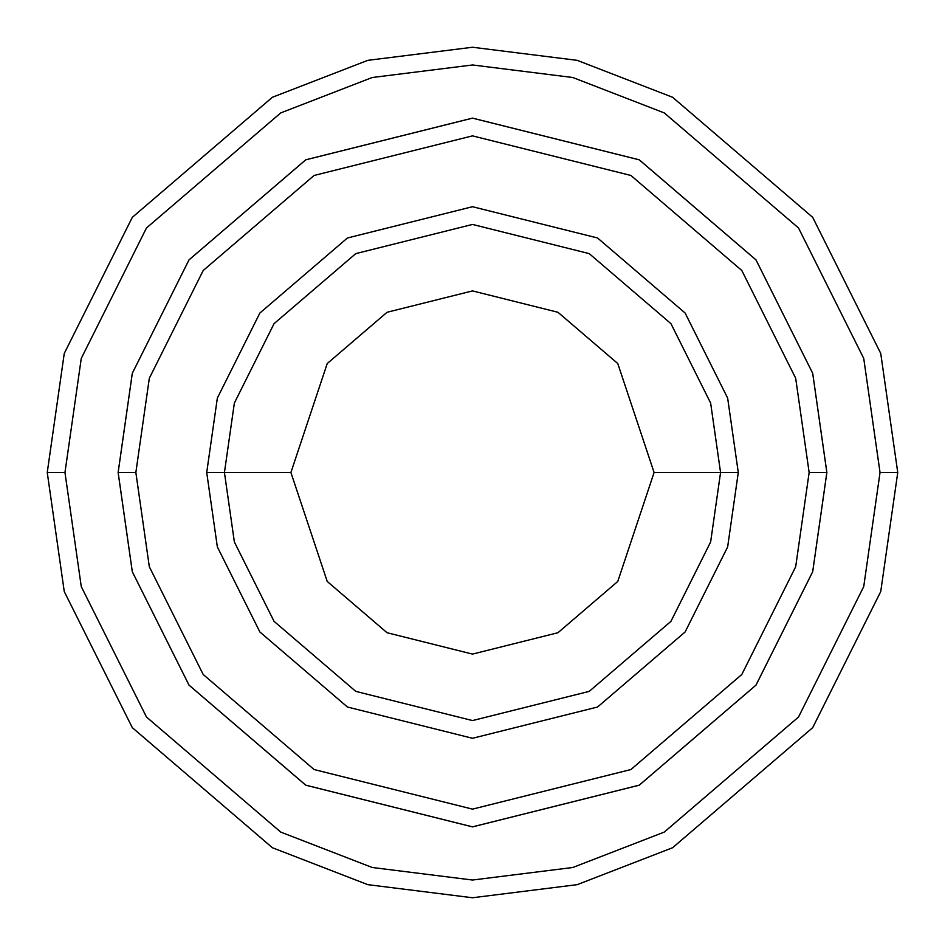 <?xml version="1.0" encoding="UTF-8"?>
<svg xmlns="http://www.w3.org/2000/svg" width="945" height="945" viewBox="0 0 945 945"><rect width="100%" height="100%" fill="white"/><g stroke="black" fill="none" stroke-linecap="round" stroke-linejoin="round"><path stroke-width="1.42" d="M720.562 472.5L738.281 472.5L727.65 398.081L685.125 313.031L597.571 237.986L472.5 206.719L347.429 237.986L259.875 313.031L217.35 398.081L206.719 472.5L224.437 472.5L234.36 541.957L274.05 621.337L355.769 691.374L472.5 720.562L589.231 691.374L670.95 621.337L710.64 541.957L720.562 472.5L710.64 541.957L670.95 621.337L589.231 691.374L472.5 720.562L355.769 691.374L274.05 621.337L234.36 541.957L224.437 472.5L290.906 472.5L224.437 472.5L234.36 403.042L274.05 323.662L355.769 253.626L472.5 224.437L589.231 253.626L670.95 323.662L710.64 403.042L720.562 472.5L654.094 472.5L617.77 581.458L557.952 632.725L472.5 654.094L387.048 632.725L327.23 581.458L290.906 472.5L327.23 581.458L387.048 632.725L472.5 654.094L557.952 632.725L617.77 581.458L654.094 472.5L617.77 363.541L557.952 312.275L472.5 290.906L387.048 312.275L327.23 363.541L290.906 472.5L327.23 363.541L387.048 312.275L472.5 290.906L557.952 312.275L617.77 363.541L654.094 472.5L720.562 472.5L710.64 403.042L670.95 323.662L589.231 253.626L472.5 224.437L355.769 253.626L274.05 323.662L234.36 403.042L224.437 472.5L206.719 472.5L217.35 398.081L259.875 313.031L347.429 237.986L472.5 206.719L597.571 237.986L685.125 313.031L727.65 398.081L738.281 472.5L727.65 546.919L685.125 631.969L597.571 707.014L472.5 738.281L347.429 707.014L259.875 631.969L217.35 546.919L206.719 472.5L217.35 546.919L259.875 631.969L347.429 707.014L472.5 738.281L597.571 707.014L685.125 631.969L727.65 546.919L738.281 472.5L720.562 472.5M880.031 472.5L863.73 586.609L798.525 717.019L664.276 832.084L572.812 867.486L472.5 880.031L372.188 867.486L280.724 832.084L146.475 717.019L81.27 586.609L64.969 472.5L47.25 472.5L64.26 591.57L132.3 727.65L272.384 847.724L367.818 884.662L472.5 897.75L577.182 884.662L672.616 847.724L812.7 727.65L880.74 591.57L897.75 472.5L880.031 472.5L863.73 358.391L798.525 227.981L664.276 112.916L572.812 77.514L472.5 64.969L372.188 77.514L280.724 112.916L146.475 227.981L81.27 358.391L64.969 472.5L81.27 586.609L146.475 717.019L280.724 832.084L372.188 867.486L472.5 880.031L572.812 867.486L664.276 832.084L798.525 717.019L863.73 586.609L880.031 472.5L897.75 472.5L880.74 591.57L812.7 727.65L672.616 847.724L577.182 884.662L472.5 897.75L367.818 884.662L272.384 847.724L132.3 727.65L64.26 591.57L47.25 472.5L64.26 353.43L132.3 217.35L272.384 97.276L367.818 60.338L472.5 47.25L577.182 60.338L672.616 97.276L812.7 217.35L880.74 353.43L897.75 472.5L880.74 353.43L812.7 217.35L672.616 97.276L577.182 60.338L472.5 47.25L367.818 60.338L272.384 97.276L132.3 217.35L64.26 353.43L47.25 472.5L64.969 472.5L81.27 358.391L146.475 227.981L280.724 112.916L372.188 77.514L472.5 64.969L572.812 77.514L664.276 112.916L798.525 227.981L863.73 358.391L880.031 472.5M809.144 472.5L795.678 566.764L741.813 674.482L630.917 769.537L472.5 809.133L314.083 769.537L203.187 674.482L149.322 566.764L135.856 472.5L118.149 472.5L132.312 571.725L189.012 685.113L305.743 785.165L472.5 826.851L639.257 785.165L755.988 685.113L812.688 571.725L826.851 472.5L809.144 472.5L795.678 378.236L741.813 270.518L630.917 175.463L472.5 135.867L314.083 175.463L203.187 270.518L149.322 378.236L135.856 472.5L149.322 566.764L203.187 674.482L314.083 769.537L472.5 809.133L630.917 769.537L741.813 674.482L795.678 566.764L809.144 472.5L826.851 472.5L812.688 571.725L755.988 685.113L639.257 785.165L472.5 826.851L305.743 785.165L189.012 685.113L132.312 571.725L118.149 472.5L132.3 373.275L189 259.875L305.731 159.811L472.5 118.125L639.269 159.811L756 259.875L812.7 373.275L826.875 472.5L812.7 571.725L756 685.125L639.269 785.189L472.5 826.875L305.731 785.189L189 685.125L132.3 571.725L118.125 472.5L132.3 571.725L189 685.125L305.731 785.189L472.5 826.875L639.269 785.189L756 685.125L812.7 571.725L826.875 472.5L812.7 373.275L756 259.875L639.269 159.811L472.5 118.125L305.731 159.811L189 259.875L132.3 373.275L118.125 472.5L132.312 373.275L189.012 259.887L305.743 159.835L472.5 118.149L639.257 159.835L755.988 259.887L812.688 373.275L826.851 472.5L812.688 373.275L755.988 259.887L639.257 159.835L472.5 118.149L305.743 159.835L189.012 259.887L132.312 373.275L118.149 472.5L135.856 472.5L149.322 378.236L203.187 270.518L314.083 175.463L472.5 135.867L630.917 175.463L741.813 270.518L795.678 378.236L809.144 472.5"/></g></svg>
